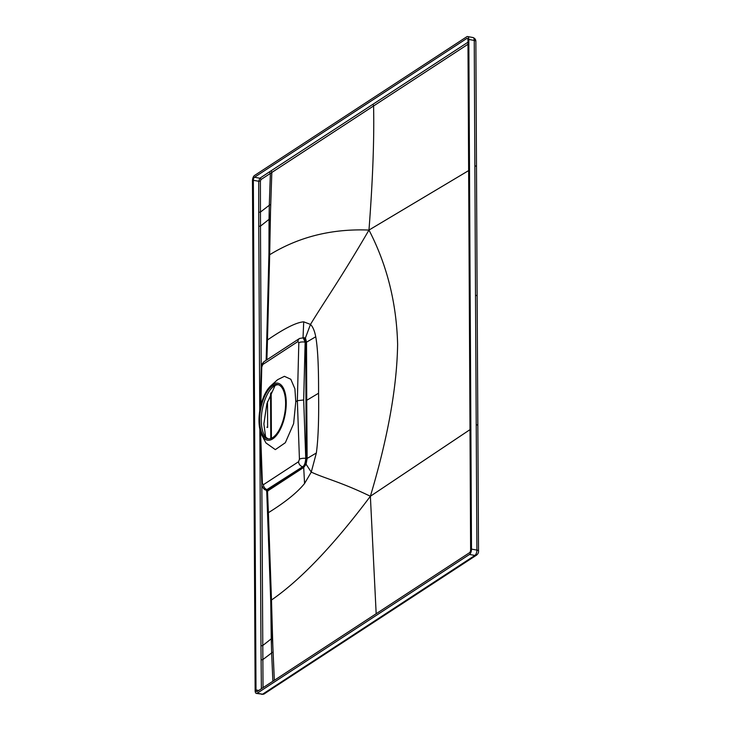 <?xml version="1.0" encoding="UTF-8"?>
<svg xmlns="http://www.w3.org/2000/svg" width="731" height="731" viewBox="0 0 731 731"><rect width="100%" height="100%" fill="white"/><g stroke="black" fill="none" stroke-linecap="round" stroke-linejoin="round"><path stroke-width="1.1" d="M254.47 175.522L466.789 36.751A4.295 1.901 100.2 0 1 467.566 36.55A4.295 1.901 100.2 0 1 468.827 39.456L471.495 549.109A4.295 1.901 100.2 0 1 469.494 554.454L257.184 693.235A4.295 1.901 100.2 0 1 256.398 693.427A4.295 1.901 100.2 0 1 255.137 690.521L252.469 180.868A4.295 1.901 100.2 0 1 254.47 175.522M467.959 40.022L470.627 549.675A2.449 1.087 100.2 0 1 469.485 552.727L257.175 691.508A2.449 1.087 100.2 0 1 256.727 691.617A2.449 1.087 100.2 0 1 256.005 689.963L253.337 180.301A2.449 1.087 100.2 0 1 254.479 177.249L466.789 38.469A2.449 1.087 100.2 0 1 467.237 38.359A2.449 1.087 100.2 0 1 467.959 40.022M471.495 549.109L476.904 550.087A3.061 1.06 -0.3 0 1 478.522 550.982L477.133 296.165A3.061 1.06 179.7 0 0 475.506 295.242L476.904 550.087A4.295 1.901 100.2 0 1 474.903 555.432L262.575 694.203L256.398 693.427M265.6 436.8L263.882 423.925L266.87 403.75L275.075 385.52M267.637 427.452L267.5 401.63L267.637 427.452A2.449 0.85 179.7 0 0 266.888 427.233L266.888 427.233A2.449 0.85 -0.3 0 1 267.637 427.452M270.845 385.767A28.966 12.829 -79.8 0 0 259.002 420.581A28.966 12.829 100.2 0 0 261.926 435.338A28.966 12.829 100.2 0 0 277.159 434.516A28.966 12.829 100.2 0 0 286.25 402.763A28.966 12.829 -79.8 0 0 270.845 385.767L277.606 379.7L284.414 376.319L290.81 379.261L294.895 388.782L295.79 401.712L297.353 400.689L303.676 399.976L305.75 458.383C305.384 463.015 304.361 465.793 302.689 466.734L266.23 490.017C263.663 490.309 261.342 485.009 261.826 484.178A4.724 1.563 178 0 1 262.383 483.41L260.592 432.076M295.79 401.712L293.615 423.678L285.337 442.712L275.331 449.629L265.92 442.913L261.926 435.338M303.676 399.976L305.138 342.181L303.127 337.649M467.986 44.262L260.958 179.57L260.391 181.096L260.474 226.117L269.045 219.337L268.944 254.425M261.378 688.757L260.967 645.811L262.667 645.601L271.247 638.821L270.753 601.869M267.848 491.15C266.477 491.241 266.285 491.077 267.272 490.647L268.46 490.455L303.703 467.456L304.562 483.493L311.26 472.107C325.377 478.613 341.021 482.049 370.37 496.258C333.711 545.189 300.752 579.774 271.484 600.014L272.791 644.925L272.325 637.98L271.247 638.821L270.927 607.662M266.897 490.3L266.413 490.026A6.442 2.714 -33.9 0 0 266.897 490.3L267.272 490.647M266.44 490.044L267.93 489.807L303.164 466.826L305.403 463.883L306.335 458.483L305.942 400.369L306.746 400.286L307.13 458.438L316.349 453.001C318.213 439.386 318.963 419.457 318.57 393.232L306.746 400.286L306.517 342.172L315.737 336.772C317.738 347.855 318.679 366.67 318.57 393.232M267.619 513.847A6.442 2.056 -2.2 0 1 268.378 512.824L271.484 600.014A6.442 1.983 -1.8 0 0 270.726 600.983L270.909 606.977L270.744 601.11A6.442 1.983 -1.8 0 1 270.726 600.983L266.751 491.835A6.442 2.065 -2.3 0 1 267.509 490.803L268.378 512.696C285.318 502.16 297.389 492.429 304.562 483.493M270.936 608.091L272.325 637.98M303.456 337.731L304.745 338.298L305.722 342.282L305.942 400.369M302.99 337.631L305.43 337.905L306.517 342.172L305.138 342.181A4.724 1.7 1.5 0 0 298.824 342.757L297.946 341.523L262.776 364.513A4.724 3.902 -123.2 0 1 264.348 361.452C260.583 365.08 261.99 365.007 261.223 367.794L260.218 408.263M302.497 338.051L303.027 337.612L303.721 321.832L310.492 324.418C324.445 301.318 339.961 279.836 368.972 230.064L468.644 170.597M266.879 359.798L267.473 339.979C284.414 328.365 296.494 322.316 303.721 321.832M266.139 360.282L266.714 341.066A6.442 2.394 1.7 0 1 267.473 339.979L269.675 254.735C298.961 236.789 332.057 228.565 368.972 230.064C386.991 264.823 396.54 302.917 397.618 344.338C396.979 386.955 387.896 437.595 370.37 496.258L376.173 613.72M268.935 256.06A6.442 2.467 1.2 0 1 268.917 255.859A6.442 2.467 1.2 0 1 269.675 254.735L270.516 211.259L270.123 218.359L269.045 219.337L269.063 248.823M268.944 255.676L270.123 218.359M269.045 219.337L269.291 205.247L260.428 212.081L258.737 212.282L258.774 226.327L260.474 226.117L261.214 367.94M467.968 42.215L270.735 171.036A1.224 1.014 -123.2 0 1 271.822 172.425L270.516 211.259M270.735 171.036L259.87 178.218L258.728 181.27L253.337 180.301M263.032 687.679L261.826 484.041M271.247 638.821L271.63 652.947L262.776 659.654L261.077 659.865M274.335 680.287L272.791 644.925M272.882 681.237L271.63 652.947L273.102 651.988M469.996 429.645L370.37 496.258M304.745 338.298L305.43 337.905L310.492 324.418C312.85 326.748 314.595 330.86 315.737 336.772M298.824 342.757L297.353 400.689L299.436 459.242L298.577 461.709A4.724 3.902 56.8 0 0 302.689 466.734L303.703 467.456L306.097 464.249L311.26 472.107L316.349 453.001M305.403 463.883L306.097 464.249L307.13 458.438L305.75 458.383A4.724 1.572 -2 0 0 299.436 459.242M372.49 104.579A1.224 1.014 -123.1 0 1 373.578 105.949C374.309 138.826 372.773 180.201 368.972 230.064M269.291 171.986L270.379 173.375L269.291 205.247L270.753 204.287M272.764 437.558A27.586 12.217 100.2 0 1 267.738 438.828A27.586 12.217 100.2 0 1 259.87 414.897A27.586 12.217 100.2 0 1 272.489 385.785A27.586 12.217 100.2 0 1 277.515 384.515A27.586 12.217 100.2 0 1 285.382 408.446A27.586 12.217 100.2 0 1 272.764 437.558M268.56 438.911A27.586 12.217 100.2 0 1 261.588 414.276A27.586 12.217 100.2 0 1 274.116 386.078A27.586 12.217 100.2 0 1 278.31 384.725M475.506 295.242L474.236 40.424L468.827 39.456M475.854 41.338A3.061 1.06 -0.3 0 0 474.236 40.424A4.295 1.901 -79.8 0 0 472.975 37.528L467.566 36.55M261.789 694.395L264.247 693.883A3.061 2.54 56.5 0 1 262.575 694.203L257.184 693.235M476.557 555.131A3.061 2.531 56.8 0 1 474.903 555.432L469.494 554.454M474.867 165.818A3.061 1.06 -0.3 0 1 476.484 166.732M271.996 687.962L273.677 687.643L264.247 693.883M273.44 687.021A3.061 2.531 56.8 0 0 275.121 686.701M375.195 620.564A3.061 2.531 56.9 0 0 376.867 620.253L476.566 555.121C478.019 553.906 478.677 552.535 478.531 551.01M476.219 424.684A3.061 1.06 -0.3 0 1 477.846 425.597M270.552 393.589L270.781 438.545M262.776 364.513L261.771 367.017L260.821 405.522M261.771 367.017A4.724 1.7 -178.6 0 0 261.223 367.794M298.577 461.709L263.407 484.699L262.383 483.41M297.946 341.523A4.724 3.902 -123.2 0 1 299.518 338.471L264.357 361.452M263.407 484.699A4.724 3.902 56.8 0 0 267.519 489.724L267.93 489.807A0.612 0.503 -123.2 0 1 268.46 490.455M267.61 513.71A6.442 2.056 -2.2 0 1 268.378 512.696L268.378 512.824M266.714 341.066L266.714 340.938A6.442 2.394 1.7 0 1 267.473 339.851M260.391 181.096L258.728 181.27L258.737 212.282M258.774 226.327L259.743 410.941M259.834 429.179L260.967 645.811M258.774 690.457L256.005 689.963M260.958 179.57A1.224 1.014 -123.5 0 0 259.87 178.218L254.479 177.249M467.621 38.624L466.789 38.469M477.133 296.165L475.863 41.356C475.817 39.547 474.858 38.268 472.975 37.528M376.858 620.253L273.659 687.652M271.174 392.264L271.411 438.298M259.916 429.572L261.826 484.178M303.749 337.749L299.527 338.462M266.751 491.835L266.175 489.779M266.714 340.938L269.072 248.458"/></g></svg>
